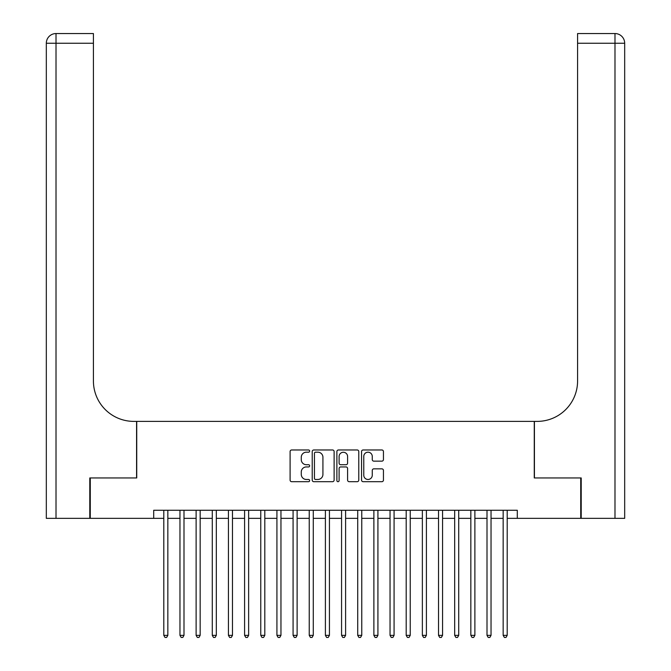 <?xml version="1.0" encoding="UTF-8"?>
<svg xmlns="http://www.w3.org/2000/svg" width="671" height="671" viewBox="0 0 671 671"><rect width="100%" height="100%" fill="white"/><g stroke="black" fill="none" stroke-linecap="round" stroke-linejoin="round"><path stroke-width="1.01" d="M309.641 451.08A1.107 1.107 0 0 0 308.534 449.973L291.684 449.973A1.585 1.585 0 0 0 290.098 451.558L290.098 480.109A1.585 1.585 0 0 0 291.684 481.694L308.534 481.694A1.107 1.107 0 0 0 309.641 480.579A1.107 1.107 0 0 0 308.534 479.471L306.353 479.471A5.074 5.074 0 0 1 301.279 474.397L301.279 472.015A5.074 5.074 0 0 1 306.353 466.941L308.534 466.941A1.107 1.107 0 0 0 309.641 465.833A1.107 1.107 0 0 0 308.534 464.718L306.353 464.718A5.074 5.074 0 0 1 301.279 459.643L301.279 457.261A5.074 5.074 0 0 1 306.353 452.187L308.534 452.187A1.107 1.107 0 0 0 309.641 451.08M381.858 461.153A1.585 1.585 0 0 0 383.443 459.568L383.443 451.558A1.585 1.585 0 0 0 381.858 449.973L363.137 449.973A1.585 1.585 0 0 0 361.552 451.558L361.552 480.109A1.585 1.585 0 0 0 363.137 481.694L381.858 481.694A1.585 1.585 0 0 0 383.443 480.109L383.443 470.43A1.585 1.585 0 0 0 381.858 468.844L373.848 468.844A1.585 1.585 0 0 0 372.262 470.43L372.262 475.227A4.244 4.244 0 0 1 368.018 479.471A4.244 4.244 0 0 1 363.774 475.227L363.774 456.431A4.244 4.244 0 0 1 368.018 452.187A4.244 4.244 0 0 1 372.262 456.431L372.262 459.568A1.585 1.585 0 0 0 373.848 461.153L381.858 461.153M153.701 518.347L90.275 518.347L90.275 477.953L136.733 477.953L136.733 421.388L534.267 421.388L534.267 477.953L580.725 477.953L580.725 518.347L517.299 518.347L517.299 510.27L153.701 510.27L153.701 518.347L163.799 518.347M334.116 451.558A1.585 1.585 0 0 0 332.522 449.973L313.81 449.973A1.585 1.585 0 0 0 312.225 451.558L312.225 480.109A1.585 1.585 0 0 0 313.81 481.694L332.522 481.694A1.585 1.585 0 0 0 334.116 480.109L334.116 451.558M338.478 449.973L357.19 449.973A1.585 1.585 0 0 1 358.775 451.558L358.775 480.109A1.585 1.585 0 0 1 357.19 481.694L349.18 481.694A1.585 1.585 0 0 1 347.595 480.109L347.595 468.526A1.585 1.585 0 0 0 346.01 466.941L340.692 466.941A1.585 1.585 0 0 0 339.107 468.526L339.107 480.579A1.107 1.107 0 0 1 337.999 481.694A1.107 1.107 0 0 1 336.884 480.579L336.884 451.558A1.585 1.585 0 0 1 338.478 449.973M167.842 518.347L179.962 518.347M183.997 518.347L196.117 518.347M200.159 518.347L212.279 518.347M216.322 518.347L228.442 518.347M232.476 518.347L244.596 518.347M248.639 518.347L260.759 518.347M264.802 518.347L276.922 518.347M280.956 518.347L293.076 518.347M297.119 518.347L309.239 518.347M313.282 518.347L325.401 518.347M329.436 518.347L341.564 518.347M345.599 518.347L357.718 518.347M361.761 518.347L373.881 518.347M377.924 518.347L390.044 518.347M394.078 518.347L406.198 518.347M410.241 518.347L422.361 518.347M426.404 518.347L438.524 518.347M442.558 518.347L454.678 518.347M458.721 518.347L470.841 518.347M474.883 518.347L487.003 518.347M491.038 518.347L503.158 518.347M507.201 518.347L517.299 518.347M315.555 452.187A1.107 1.107 0 0 0 314.439 453.302L314.439 478.364A1.107 1.107 0 0 0 315.555 479.471L317.853 479.471A5.074 5.074 0 0 0 322.927 474.397L322.927 457.261A5.074 5.074 0 0 0 317.853 452.187L315.555 452.187M347.595 456.515A4.244 4.244 0 0 0 343.351 452.271A4.244 4.244 0 0 0 339.107 456.515L339.107 463.133A1.585 1.585 0 0 0 340.692 464.718L346.01 464.718A1.585 1.585 0 0 0 347.595 463.133L347.595 456.515M167.842 510.27L167.842 635.353L163.799 635.353L163.799 510.27M167.842 635.353L166.626 637.45L165.016 637.45L163.799 635.353M89.788 477.953L136.574 477.953L136.574 421.388L133.823 421.388A40.403 40.403 0 0 1 93.42 380.994L93.42 43.246L56.012 43.246L56.012 518.347L89.788 518.347L89.788 477.953M56.012 518.347L46.316 518.347L46.316 43.246A9.696 9.696 0 0 1 56.012 33.55L93.42 33.55L93.42 43.246M93.42 33.55L56.012 33.55A9.696 9.696 0 0 0 46.316 43.246L56.012 43.246L56.012 33.55M133.823 421.388A40.403 40.403 0 0 1 93.42 380.994M624.684 421.388L624.684 43.246L624.684 518.347L581.212 518.347L581.212 477.953L534.426 477.953L534.426 421.388L537.177 421.388A40.403 40.403 0 0 0 577.58 380.994L577.58 33.55L614.988 33.55L577.58 33.55M537.177 421.388A40.403 40.403 0 0 0 577.58 380.994M614.988 518.347L614.988 33.55A9.696 9.696 0 0 1 624.684 43.246A9.696 9.696 0 0 0 614.988 33.55A9.696 9.696 0 0 1 624.684 43.246L577.58 43.246M183.997 510.27L183.997 635.353L179.962 635.353L179.962 510.27M183.997 635.353L182.789 637.45L181.17 637.45L179.962 635.353M200.159 510.27L200.159 635.353L196.117 635.353L196.117 510.27M200.159 635.353L198.951 637.45L197.333 637.45L196.117 635.353M216.322 510.27L216.322 635.353L212.279 635.353L212.279 510.27M216.322 635.353L215.106 637.45L213.495 637.45L212.279 635.353M232.476 510.27L232.476 635.353L228.442 635.353L228.442 510.27M232.476 635.353L231.269 637.45L229.65 637.45L228.442 635.353M248.639 510.27L248.639 635.353L244.596 635.353L244.596 510.27M248.639 635.353L247.431 637.45L245.812 637.45L244.596 635.353M264.802 510.27L264.802 635.353L260.759 635.353L260.759 510.27M264.802 635.353L263.586 637.45L261.975 637.45L260.759 635.353M280.956 510.27L280.956 635.353L276.922 635.353L276.922 510.27M280.956 635.353L279.748 637.45L278.13 637.45L276.922 635.353M297.119 510.27L297.119 635.353L293.076 635.353L293.076 510.27M297.119 635.353L295.911 637.45L294.292 637.45L293.076 635.353M313.282 510.27L313.282 635.353L309.239 635.353L309.239 510.27M313.282 635.353L312.065 637.45L310.455 637.45L309.239 635.353M329.436 510.27L329.436 635.353L325.401 635.353L325.401 510.27M329.436 635.353L328.228 637.45L326.609 637.45L325.401 635.353M345.599 510.27L345.599 635.353L341.564 635.353L341.564 510.27M345.599 635.353L344.391 637.45L342.772 637.45L341.564 635.353M361.761 510.27L361.761 635.353L357.718 635.353L357.718 510.27M361.761 635.353L360.545 637.45L358.935 637.45L357.718 635.353M377.924 510.27L377.924 635.353L373.881 635.353L373.881 510.27M377.924 635.353L376.708 637.45L375.089 637.45L373.881 635.353M394.078 510.27L394.078 635.353L390.044 635.353L390.044 510.27M394.078 635.353L392.87 637.45L391.252 637.45L390.044 635.353M410.241 510.27L410.241 635.353L406.198 635.353L406.198 510.27M410.241 635.353L409.025 637.45L407.414 637.45L406.198 635.353M426.404 510.27L426.404 635.353L422.361 635.353L422.361 510.27M426.404 635.353L425.188 637.45L423.569 637.45L422.361 635.353M442.558 510.27L442.558 635.353L438.524 635.353L438.524 510.27M442.558 635.353L441.35 637.45L439.731 637.45L438.524 635.353M458.721 510.27L458.721 635.353L454.678 635.353L454.678 510.27M458.721 635.353L457.505 637.45L455.894 637.45L454.678 635.353M474.883 510.27L474.883 635.353L470.841 635.353L470.841 510.27M474.883 635.353L473.667 637.45L472.048 637.45L470.841 635.353M491.038 510.27L491.038 635.353L487.003 635.353L487.003 510.27M491.038 635.353L489.83 637.45L488.211 637.45L487.003 635.353M507.201 510.27L507.201 635.353L503.158 635.353L503.158 510.27M507.201 635.353L505.984 637.45L504.374 637.45L503.158 635.353"/></g></svg>
